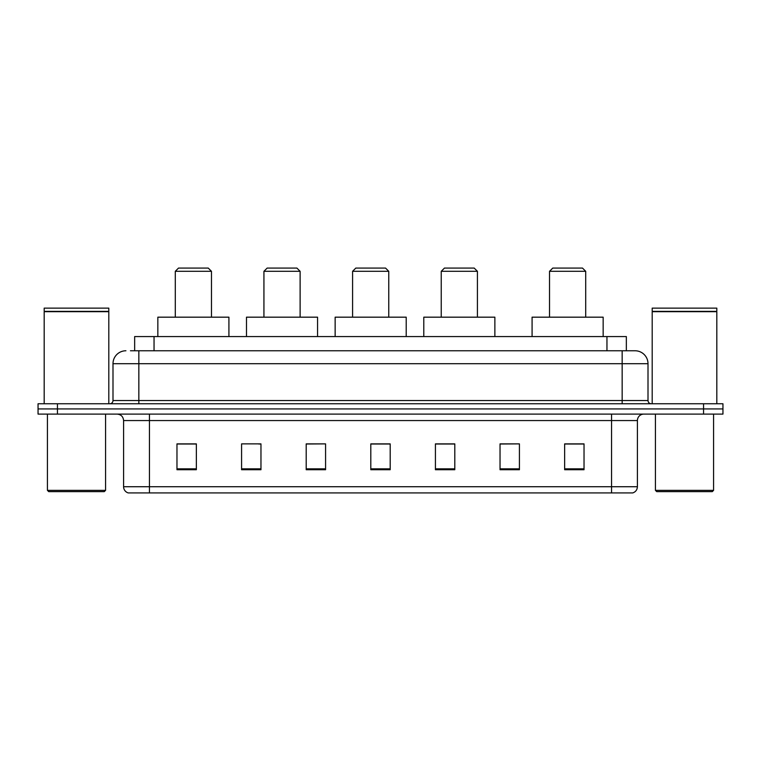 <?xml version="1.0" encoding="UTF-8"?>
<svg xmlns="http://www.w3.org/2000/svg" width="761" height="761" viewBox="0 0 761 761"><rect width="100%" height="100%" fill="white"/><g stroke="black" fill="none" stroke-linecap="round" stroke-linejoin="round"><path stroke-width="1.14" d="M130.454 350.773L138.844 350.773L130.454 350.773L134.659 350.773L134.659 336.562L626.341 336.562L626.341 350.773M125.926 350.773A12.918 12.918 0 0 0 112.999 363.701L112.999 400.533A3.234 3.234 0 0 1 109.774 403.758M648.001 363.701L138.844 363.701L138.844 350.773L635.074 350.773A12.918 12.918 0 0 1 648.001 363.701L648.001 400.533C648.191 402.493 649.266 403.568 651.226 403.758M57.436 403.758L38.05 403.758L38.05 408.933L57.436 408.933L38.05 408.933L38.05 414.098L57.436 414.098L57.436 408.933L703.564 408.933L57.436 408.933L57.436 403.758L703.564 403.758L703.564 408.933L722.95 408.933L703.564 408.933L703.564 414.098L57.436 414.098M703.564 414.098L722.95 414.098L722.95 403.758L703.564 403.758M634.883 350.773L630.546 350.773M637.404 486.726C637.223 489.818 635.673 491.891 632.752 492.928L611.559 492.928L611.559 486.726L637.404 486.726L637.404 420.557A6.459 6.459 0 0 1 643.863 414.098M611.559 492.928L128.248 492.928A6.459 6.459 0 0 1 123.596 486.726L123.596 420.557C123.215 416.638 121.066 414.479 117.137 414.098M584.029 469.727L584.029 443.882L564.643 443.882L564.643 469.727L584.029 469.727M519.421 469.727L519.421 443.882L500.034 443.882L500.034 469.727L519.421 469.727M454.802 469.727L454.802 443.882L435.425 443.882L435.425 469.727L454.802 469.727M196.357 469.727L196.357 443.882L176.971 443.882L176.971 469.727L196.357 469.727M260.966 469.727L260.966 443.882L241.579 443.882L241.579 469.727L260.966 469.727M325.575 469.727L325.575 443.882L306.198 443.882L306.198 469.727L325.575 469.727M390.193 469.727L390.193 443.882L370.807 443.882L370.807 469.727L390.193 469.727M599.801 492.928L149.441 492.928L149.441 486.726L611.559 486.726L611.559 420.557L123.596 420.557M519.421 443.882L500.034 444.015L519.421 443.882M325.575 443.882L306.198 444.015L325.575 443.882M258.769 444.015L260.966 444.015M436.072 444.015L454.802 444.015M390.193 444.015L370.807 444.015M196.357 444.015L176.971 444.015M584.029 444.015L564.643 444.015M104.276 491.635L48.714 491.635L47.42 490.341L105.57 490.341L104.276 491.635M47.42 414.098L47.42 490.341M105.57 414.098L105.57 490.341M44.186 311.687L108.804 311.687L44.186 311.687L44.186 403.758M108.804 311.687L108.804 403.758M108.481 311.363L44.509 311.363M108.804 311.04L108.804 308.129L44.186 308.129L44.186 311.04M175.287 271.306L211.472 271.306L208.238 268.072L178.521 268.072L175.287 271.306L175.287 317.175M211.472 271.306L211.472 317.175M228.918 336.562L228.918 317.175L157.841 317.175L157.841 336.562M263.934 271.306L300.119 271.306L296.895 268.072L267.168 268.072L263.934 271.306L263.934 317.175M300.119 271.306L300.119 317.175M317.565 336.562L317.565 317.175L246.488 317.175L246.488 336.562M352.59 271.306L388.766 271.306L385.542 268.072L355.815 268.072L352.59 271.306L352.59 317.175M388.766 271.306L388.766 317.175M406.212 336.562L406.212 317.175L335.144 317.175L335.144 336.562M441.237 271.306L477.423 271.306L474.189 268.072L444.472 268.072L441.237 271.306L441.237 317.175M477.423 271.306L477.423 317.175M494.869 336.562L494.869 317.175L423.791 317.175L423.791 336.562M549.528 271.306L585.713 271.306L582.479 268.072L552.762 268.072L549.528 271.306L549.528 317.175M585.713 271.306L585.713 317.175M603.159 336.562L603.159 317.175L532.082 317.175L532.082 336.562M712.286 491.635L656.724 491.635L655.43 490.341L713.58 490.341L712.286 491.635M655.43 414.098L655.43 490.341M713.58 414.098L713.58 490.341M652.196 311.687L716.814 311.687L652.196 311.687L652.196 403.758M716.814 311.687L716.814 403.758M716.491 311.363L652.519 311.363M716.814 311.04L716.814 308.129L652.196 308.129L652.196 311.04M154.045 350.773L154.045 336.562M606.955 350.773L606.955 336.562M138.844 403.758L138.844 363.701L112.999 363.701M112.999 400.533L648.001 400.533M622.156 350.773L622.156 403.758M611.559 414.098L611.559 420.557L637.404 420.557M123.596 486.726L149.441 486.726L149.441 414.098M390.193 468.833L370.807 468.833M325.575 468.833L306.198 468.833M260.966 468.833L241.579 468.833M196.357 468.833L176.971 468.833M454.802 468.833L435.425 468.833M519.421 468.833L500.034 468.833M584.029 468.833L564.643 468.833"/></g></svg>
